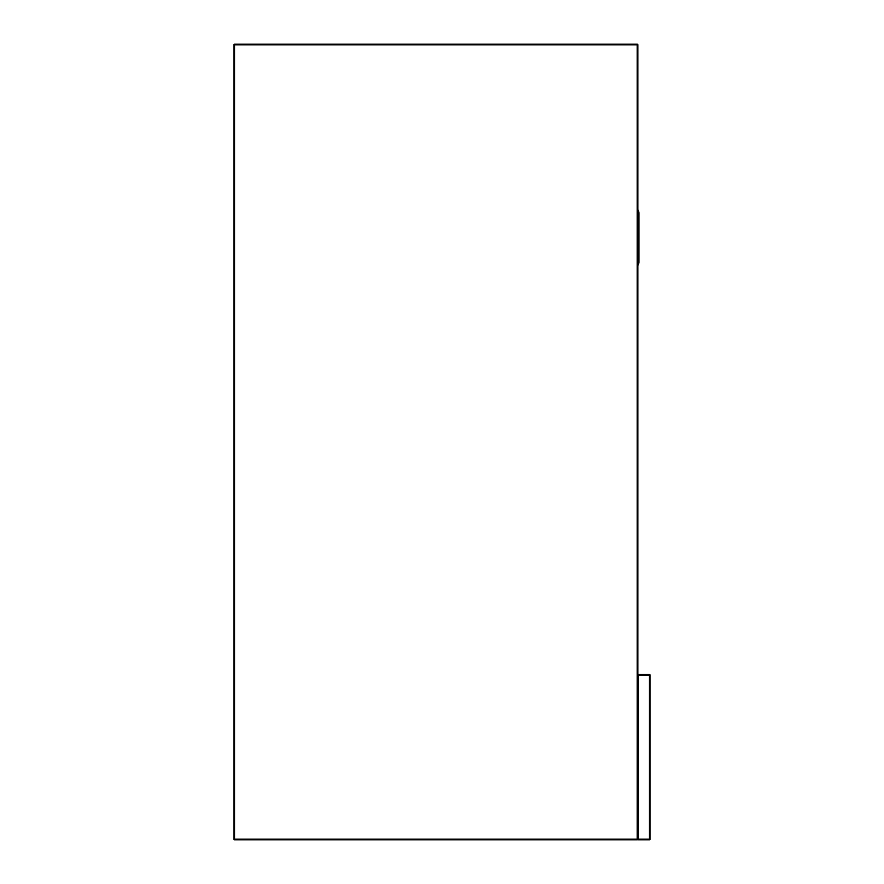 <?xml version="1.0" encoding="UTF-8"?>
<svg xmlns="http://www.w3.org/2000/svg" width="884" height="884" viewBox="0 0 884 884"><rect width="100%" height="100%" fill="white"/><g stroke="black" fill="none" stroke-linecap="round" stroke-linejoin="round"><path stroke-width="1.33" d="M638.447 674.558L649.464 674.558A0.608 0.608 0 0 1 650.083 675.177L650.083 839.192L649.464 839.192L649.464 675.177L638.447 675.177L638.447 839.192L649.464 839.192L649.464 839.8L638.447 839.8L637.839 839.192L637.839 675.177A0.608 0.608 0 0 1 638.447 674.558A0.608 0.608 0 0 0 637.839 675.177L638.447 674.558M649.464 839.8A0.608 0.608 0 0 0 650.083 839.192A0.608 0.608 0 0 1 649.464 839.8M637.839 839.192A0.608 0.608 0 0 0 638.447 839.8A0.608 0.608 0 0 1 637.839 839.192A0.608 0.608 0 0 1 637.231 839.8L234.536 839.8A0.608 0.608 0 0 1 233.917 839.192L233.917 44.808A0.608 0.608 0 0 1 234.536 44.2L637.231 44.2A0.608 0.608 0 0 1 637.839 44.808L637.839 839.192L637.231 839.192L637.231 44.808L234.536 44.808L234.536 839.192L637.231 839.192L637.231 839.8M637.839 265.531A6.122 6.122 0 0 0 638.911 262.073L638.911 213.11A6.122 6.122 0 0 0 637.839 209.652M650.083 675.177A0.608 0.608 0 0 0 649.464 674.558L650.083 675.177M233.917 44.808L234.536 44.2M234.536 839.8L233.917 839.192M637.231 44.2L637.839 44.808"/></g></svg>
